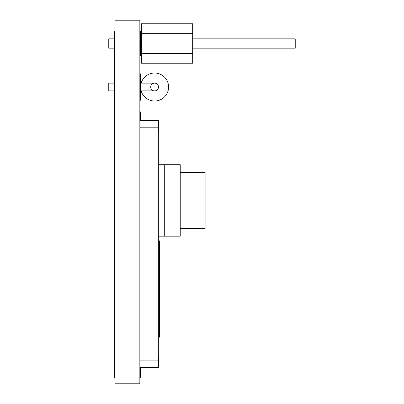 <?xml version="1.0" encoding="UTF-8"?>
<svg xmlns="http://www.w3.org/2000/svg" width="404" height="404" viewBox="0 0 404 404"><rect width="100%" height="100%" fill="white"/><g stroke="black" fill="none" stroke-linecap="round" stroke-linejoin="round"><path stroke-width="0.61" d="M114.983 20.2L139.845 20.2L139.845 383.8L114.983 383.8L114.983 20.2M139.845 118.867L140.39 118.867L140.39 111.878L139.845 111.878M140.39 120.811L140.39 118.867M139.845 369.039L140.39 369.039L140.39 367.095M139.845 93.617L140.39 93.617L140.39 73.806L139.845 73.806M139.845 80.411L140.39 80.411M139.845 100.222L140.39 100.222L140.39 93.617M114.983 377.583L114.443 377.583L114.443 49.722L114.983 49.722M114.443 49.722L114.443 37.294L114.983 37.294M114.443 37.294L114.443 31.078L114.983 31.078M114.443 55.939L114.983 55.939M139.845 49.722L140.39 49.722L140.39 31.078L139.845 31.078M139.845 37.294L140.39 37.294M139.845 55.939L140.39 55.939L140.39 49.722M139.845 116.539L140.39 116.539M114.443 309.272L114.983 309.272M114.443 242.456L114.983 242.456M114.443 102.5L114.983 102.5M114.443 87.017L114.983 87.017M114.443 81.79L114.983 81.79M139.845 377.583L140.39 377.583L140.39 369.039M114.443 371.367L114.983 371.367M114.443 362.045L114.983 362.045M114.443 357.383L114.983 357.383M114.443 376.033L114.983 376.033M139.845 371.367L140.39 371.367M139.845 376.033L140.39 376.033M140.001 127.805L140.001 120.811L158.338 120.811L158.338 127.805L140.001 127.805L140.001 367.095L158.338 367.095L158.338 360.105L140.001 360.105M158.338 127.805L158.338 360.105M164.706 236.183L180.245 236.183L180.245 164.706L164.706 164.706L164.706 236.183L158.338 236.183M164.706 164.706L158.338 164.706M180.245 172.478L205.106 172.478L205.106 228.417L180.245 228.417M158.338 240.845L159.423 240.845L159.423 337.183L158.338 337.183M139.845 120.422L158.494 120.422L158.338 134.406L158.338 126.639M139.845 367.483L158.494 367.483L158.338 353.5L158.338 361.267M140.39 83.133L154.606 83.133A3.883 3.883 0 0 1 158.494 87.017A3.883 3.883 0 0 1 154.606 90.9A3.883 3.883 0 0 0 158.494 87.017A3.883 3.883 0 0 0 154.606 83.133A3.883 3.883 0 0 0 150.722 87.017A3.883 3.883 0 0 0 154.606 90.9L149.945 90.9L149.945 83.133L149.945 90.9L140.39 90.9M114.443 90.9L108.767 90.9L108.767 83.133L114.443 83.133M192.678 53.373L192.678 63.241L141.4 63.241L141.4 53.373L192.678 53.373L192.678 23.775L141.4 23.775L141.4 33.643L192.678 33.643M141.4 53.373L141.4 33.643M114.443 38.845L108.767 38.845L108.767 48.167L114.443 48.167M192.678 38.845L295.233 38.845L295.233 48.167L192.678 48.167M141.4 38.845L140.39 38.845M141.4 48.167L140.39 48.167M141.173 90.9A13.983 13.983 0 0 0 168.594 87.017A13.983 13.983 0 0 0 141.173 83.133"/></g></svg>

